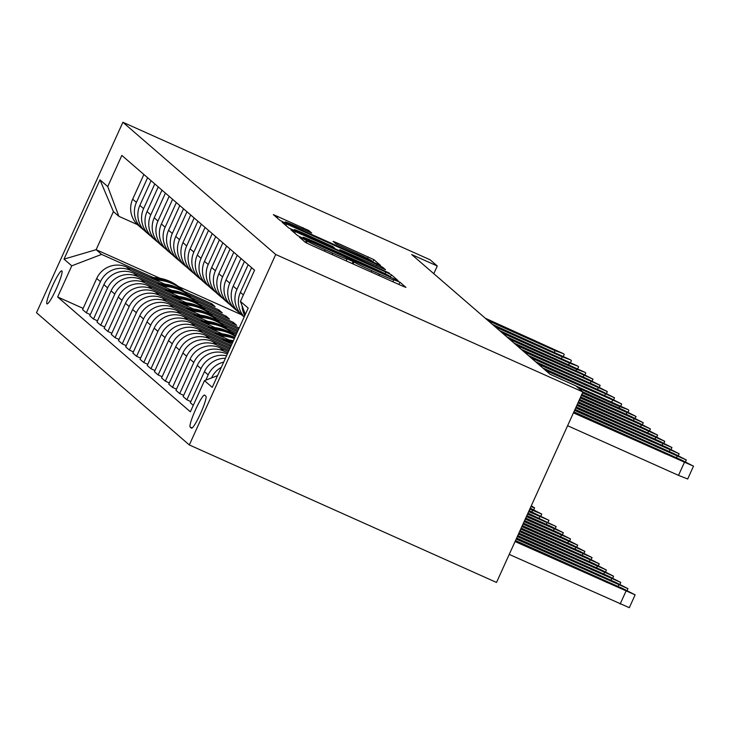 <?xml version="1.0" encoding="UTF-8"?>
<svg xmlns="http://www.w3.org/2000/svg" width="730" height="730" viewBox="0 0 730 730"><rect width="100%" height="100%" fill="white"/><g stroke="black" fill="none" stroke-linecap="round" stroke-linejoin="round"><path stroke-width="1.09" d="M302.558 238.436L299.428 237.204L305.423 242.387L311.007 245.125L401.473 285.613L405.962 287.419L399.94 282.191L393.68 279.709A17.766 0.684 24.4 0 1 393.78 279.855A17.766 0.684 24.4 0 1 379.399 274.079L371.862 270.702A17.766 0.684 24.4 0 1 353.977 261.942L346.942 258.794A17.766 0.684 24.4 0 1 347.042 258.931A17.766 0.684 24.4 0 1 332.661 253.155L325.124 249.779A17.766 0.684 24.4 0 1 307.239 241.019L302.558 238.436M46.93 303.835A18.104 2.327 -65.9 0 0 47.012 303.881A18.104 2.327 -65.9 0 0 56.392 288.633A18.104 2.327 -65.9 0 0 61.877 270.885A18.104 2.327 -65.9 0 0 61.804 270.839A18.104 2.327 -65.9 0 0 52.423 286.087A18.104 2.327 -65.9 0 0 46.93 303.835M308.79 230.507L273.33 214.602L280.019 220.405L285.603 223.143L380.558 265.437L373.87 259.634L337.625 243.181L333.135 241.374L336.01 243.884L356.806 253.42A14.856 0.566 24.4 0 1 371.844 260.865A14.856 0.566 24.4 0 1 359.826 256.029L300.267 229.375A14.856 0.566 24.4 0 1 285.238 221.938A14.856 0.566 24.4 0 1 297.256 226.765L311.673 233.016L308.79 230.507L308.261 231.684M275.712 254.487L582.905 391.992L575.724 385.778L550.119 374.317L411.665 254.533L437.27 265.985L430.089 259.78L122.895 122.266L275.712 254.487L189.316 444.944L36.5 312.723L122.895 122.266M295.358 231.583L290.868 229.777L297.557 235.58L303.142 238.318L398.096 280.612L391.408 274.809L385.823 272.071L295.358 231.583L294.683 233.089M288.788 227.988L282.099 222.194L286.598 223.991L377.054 264.488L382.639 267.226L385.522 269.735L344.341 251.503L339.851 249.696L341.768 251.376L389.482 273.157L288.788 227.988M205.896 396.217L204.637 395.122A17.538 2.254 -65.9 0 0 204.564 395.076A17.538 2.254 -65.9 0 0 195.476 409.849A17.538 2.254 -65.9 0 0 190.156 427.032L191.424 428.127A17.538 2.254 -65.9 0 0 191.497 428.172A17.538 2.254 -65.9 0 0 200.586 413.399A17.538 2.254 -65.9 0 0 205.896 396.217M245.326 314.42L240.444 301.38L254.569 270.237L121.855 155.417L107.73 186.561L118.871 216.317L113.415 211.6L96.132 249.687L101.589 254.405L153.4 277.601M240.444 301.38L248.191 308.087L212.238 387.356L204.482 380.649L217.549 375.64M83.138 308.379L57.643 296.973L190.357 411.793L204.482 380.649M57.643 296.973L71.768 265.829L64.012 259.123L99.974 179.854L107.73 186.561M582.905 391.992L496.51 582.449L189.316 444.944M433.784 273.668L437.27 265.985M241.666 314.831L178.403 286.507M160.062 278.303L96.132 249.687L64.012 259.123M183.996 291.297L211.663 303.68L211.125 304.875M187.5 294.299L215.113 306.664L211.663 303.68M90.319 314.594L86.332 312.814L82.599 309.584L96.725 278.44A22.63 22.42 -49.1 0 1 126.546 267.016L164.779 284.134M86.332 312.814L100.457 281.671A22.63 22.42 -49.1 0 1 130.278 270.246L160.582 283.815M191.178 297.512L218.845 309.894L218.306 311.089M194.682 300.514L222.294 312.878L218.845 309.894M97.501 320.808L93.513 319.028L89.781 315.789L103.906 284.654A22.63 22.42 -49.1 0 1 133.727 273.23L171.961 290.348M93.513 319.028L107.638 287.885A22.63 22.42 -49.1 0 1 137.459 276.46L167.763 290.029M198.359 303.716L226.026 316.108L225.488 317.304M201.863 306.728L229.475 319.092L226.026 316.108M104.682 327.022L100.694 325.233L96.962 322.003L111.088 290.868A22.63 22.42 -49.1 0 1 140.899 279.444L179.142 296.562M100.694 325.233L114.82 294.099A22.63 22.42 -49.1 0 1 144.64 282.674L174.945 296.243M205.541 309.931L233.208 322.322L232.669 323.518M209.045 312.942L236.657 325.306L233.208 322.322M111.863 333.236L107.876 331.447L104.135 328.217L118.269 297.073A22.63 22.42 -49.1 0 1 148.081 285.658L186.323 302.777M107.876 331.447L122.001 300.313A22.63 22.42 -49.1 0 1 151.822 288.888L182.126 302.457M212.722 316.145L239.166 327.989M119.045 339.45L115.057 337.661L111.316 334.431L125.45 303.288A22.63 22.42 -49.1 0 1 155.262 291.872L193.505 308.982M216.226 319.156L238.628 329.184M115.057 337.661L129.183 306.518A22.63 22.42 -49.1 0 1 159.003 295.102L189.307 308.662M219.903 322.359L238.035 330.48M126.226 345.664L122.239 343.876L118.497 340.645L132.632 309.502A22.63 22.42 -49.1 0 1 162.443 298.077L200.686 315.196M223.407 325.37L237.496 331.675M122.239 343.876L136.364 312.732A22.63 22.42 -49.1 0 1 166.185 301.317L196.489 314.876M227.085 328.573L236.912 332.971M133.407 351.878L129.42 350.09L125.679 346.859L139.813 315.716A22.63 22.42 -49.1 0 1 169.625 304.291L207.868 321.41M230.589 331.584L236.365 334.167M129.42 350.09L143.545 318.946A22.63 22.42 -49.1 0 1 173.366 307.522L203.67 321.09M234.266 334.787L235.781 335.462M140.589 358.092L136.601 356.304L132.86 353.074L146.995 321.93A22.63 22.42 -49.1 0 1 176.806 310.505L215.049 327.624M136.601 356.304L150.727 325.16A22.63 22.42 -49.1 0 1 180.547 313.736L210.851 327.305M147.77 364.306L143.783 362.518L140.041 359.288L154.176 328.144A22.63 22.42 -49.1 0 1 183.987 316.72L222.23 333.838M143.783 362.518L157.908 331.374A22.63 22.42 -49.1 0 1 187.729 319.95L218.033 333.519M154.952 370.512L150.964 368.732L147.223 365.502L161.357 334.358A22.63 22.42 -49.1 0 1 191.169 322.934L229.412 340.052M150.964 368.732L165.089 337.588A22.63 22.42 -49.1 0 1 194.91 326.164L225.214 339.733M162.133 376.726L158.145 374.946L154.404 371.716L168.539 340.572A22.63 22.42 -49.1 0 1 198.35 329.148L231.839 344.14M158.145 374.946L172.271 343.803A22.63 22.42 -49.1 0 1 202.091 332.378L231.255 345.436M169.314 382.94L165.327 381.151L161.585 377.921L175.711 346.786A22.63 22.42 -49.1 0 1 205.531 335.362L230.716 346.631M165.327 381.151L179.452 350.017A22.63 22.42 -49.1 0 1 209.273 338.592L230.123 347.927M176.496 389.154L172.508 387.365L168.767 384.135L182.892 352.991A22.63 22.42 -49.1 0 1 212.713 341.576L229.585 349.123M172.508 387.365L186.634 356.231A22.63 22.42 -49.1 0 1 216.454 344.806L228.992 350.418M183.677 395.368L179.689 393.579L175.948 390.349L190.074 359.206A22.63 22.42 -49.1 0 1 219.894 347.79L228.454 351.614M179.689 393.579L193.815 362.436A22.63 22.42 -49.1 0 1 223.636 351.02L227.86 352.909M190.858 401.582L186.871 399.794L183.13 396.563L197.255 365.42A22.63 22.42 -49.1 0 1 227.076 353.995L227.322 354.105M137.486 224.648L118.871 216.317M225.433 358.266A22.63 22.42 -49.1 0 0 204.436 371.634L190.311 402.777L193.277 405.342M244.787 315.606A22.63 22.42 -49.1 0 1 242.123 305.879M211.581 377.93L211.618 377.848A22.63 22.42 -49.1 0 1 221.327 367.327M205.778 380.157L208.178 374.864A22.63 22.42 -49.1 0 1 223.699 362.098M244.221 316.847A22.63 22.42 -49.1 0 1 240.398 292.365L251.604 267.673M244.194 316.902A22.63 22.42 -49.1 0 1 236.949 289.381L248.154 264.689M186.871 399.794L200.996 368.65A22.63 22.42 -49.1 0 1 226.546 355.82M242.625 315.661L238.893 312.431A22.63 22.42 -49.1 0 1 233.217 286.151L244.422 261.459M237.25 310.852A22.63 22.42 -49.1 0 1 229.768 283.167L240.973 258.475M235.443 309.447L231.711 306.217A22.63 22.42 -49.1 0 1 226.035 279.937L237.241 255.245M230.069 304.638A22.63 22.42 -49.1 0 1 222.586 276.953L233.792 252.261M228.262 303.233L224.53 300.003A22.63 22.42 -49.1 0 1 218.854 273.723L230.059 249.03M222.887 298.424A22.63 22.42 -49.1 0 1 215.405 270.748L226.61 246.046M221.081 297.019L217.348 293.788A22.63 22.42 -49.1 0 1 211.673 267.509L222.878 242.816M215.706 292.21A22.63 22.42 -49.1 0 1 208.223 264.534L219.429 239.841M213.899 290.805L210.167 287.574A22.63 22.42 -49.1 0 1 204.491 261.303L215.697 236.602M208.525 285.996A22.63 22.42 -49.1 0 1 201.042 258.32L212.248 233.627M206.718 284.59L202.986 281.36A22.63 22.42 -49.1 0 1 197.31 255.089L208.515 230.397M201.343 279.782A22.63 22.42 -49.1 0 1 193.861 252.105L205.066 227.413M199.536 278.385L195.804 275.155A22.63 22.42 -49.1 0 1 190.129 248.875L201.334 224.183M194.162 273.567A22.63 22.42 -49.1 0 1 186.679 245.891L197.885 221.199M192.355 272.171L188.623 268.941A22.63 22.42 -49.1 0 1 182.947 242.661L194.153 217.969M186.98 267.353A22.63 22.42 -49.1 0 1 179.498 239.677L190.703 214.985M185.174 265.957L181.441 262.727A22.63 22.42 -49.1 0 1 175.766 236.447L186.971 211.755M179.799 261.148A22.63 22.42 -49.1 0 1 172.316 233.463L183.522 208.771M177.992 259.743L174.26 256.513A22.63 22.42 -49.1 0 1 168.584 230.233L179.79 205.541M172.618 254.934A22.63 22.42 -49.1 0 1 165.135 227.249L176.341 202.557M170.811 253.529L167.079 250.299A22.63 22.42 -49.1 0 1 161.403 224.019L172.608 199.326M165.436 248.72A22.63 22.42 -49.1 0 1 157.954 221.035L169.159 196.343M163.629 247.315L159.897 244.085A22.63 22.42 -49.1 0 1 154.222 217.805L165.427 193.112M158.255 242.506A22.63 22.42 -49.1 0 1 150.781 214.821L161.978 190.129M156.448 241.101L152.716 237.87A22.63 22.42 -49.1 0 1 147.04 211.59L158.246 186.898M151.073 236.292A22.63 22.42 -49.1 0 1 143.6 208.616L154.796 183.914M149.276 234.887L145.535 231.656A22.63 22.42 -49.1 0 1 139.859 205.386L151.064 180.684M143.892 230.078A22.63 22.42 -49.1 0 1 136.419 202.402L147.615 177.709M142.094 228.672L138.353 225.442A22.63 22.42 -49.1 0 1 132.678 199.171L143.883 174.479M101.589 254.405L71.768 265.829M99.974 179.854L113.415 211.6M303.972 238.19L389.592 276.177A17.766 0.684 24.4 0 0 371.707 267.417L317.431 243.117A17.766 0.684 24.4 0 0 303.05 237.341A17.766 0.684 24.4 0 0 303.151 237.487L303.78 238.601M306.272 234.467A14.856 0.566 24.4 0 0 294.254 229.631A14.856 0.566 24.4 0 0 309.292 237.077L330.27 246.466L334.769 248.273L332.844 246.594L306.272 234.467M509.23 554.408L629.223 607.643M515.517 540.538L623.101 588.699L635.127 594.859L515.061 541.541M605.188 580.898L573.287 566.955L607.022 582.485L614.35 585.423L605.188 580.898L604.896 581.536M573.889 411.857L681.473 460.01L693.5 466.178L573.442 412.851M567.602 425.718L678.508 475.367L684.348 462.501M663.561 452.208L672.722 456.743L665.395 453.795L631.66 438.265L663.561 452.208L663.269 452.846M687.596 478.953L678.508 475.367M516.648 538.046L615.919 582.485L627.946 588.645L516.192 539.041M598.007 574.683L566.106 560.74L599.841 576.271L607.168 579.218L598.007 574.683L597.715 575.322M517.78 535.555L608.738 576.271L620.765 582.44L517.324 536.55M590.826 568.469L558.924 554.526L592.66 570.057L599.987 573.004L590.826 568.469L590.534 569.108M518.911 533.064L601.557 570.057L613.583 576.226L518.455 534.059M583.644 562.255L551.743 548.312L585.478 563.843L592.806 566.79L583.644 562.255L583.352 562.894M575.021 409.366L674.292 453.795L686.319 459.964L574.574 410.36M656.38 445.993L665.541 450.529L658.214 447.59L624.479 432.05L656.38 445.993L656.087 446.632M576.152 406.875L667.111 447.581L679.137 453.75L575.696 407.869M649.198 439.779L658.36 444.315L651.032 441.376L617.297 425.836L649.198 439.779L648.906 440.418M577.284 404.374L659.929 441.376L671.956 447.536L576.828 405.378M642.017 433.565L651.178 438.1L643.851 435.162L610.116 419.622L642.017 433.565L641.725 434.204M520.043 530.573L594.375 563.843L606.402 570.011L519.587 531.568M576.463 556.041L544.562 542.098L578.297 557.629L585.624 560.576L576.463 556.041L576.171 556.68M578.415 401.883L652.748 435.162L664.774 441.321L577.959 402.878M634.835 427.36L643.997 431.886L636.669 428.948L602.934 413.408L634.835 427.36L634.543 427.99M521.174 528.082L587.194 557.629L599.22 563.797L520.718 529.077M569.281 549.827L537.38 535.884L571.115 551.415L578.443 554.362L569.281 549.827L568.989 550.466M579.547 399.392L645.566 428.948L657.593 435.107L579.091 400.387M627.654 421.146L636.815 425.681L629.488 422.734L595.753 407.203L627.654 421.146L627.362 421.785M522.297 525.582L580.012 551.415L592.039 557.583L521.85 526.586M562.1 543.613L530.199 529.67L563.934 545.21L571.261 548.148L562.1 543.613L561.808 544.252M523.428 523.091L572.831 545.201L584.858 551.369L522.981 524.085M229.247 345.974A43.271 42.878 -49.1 0 1 231.027 345.929M523.191 523.62L564.08 541.934L523.255 523.483M524.56 520.599L565.65 538.995L577.676 545.155L524.113 521.594M227.532 342.206A43.271 42.878 -49.1 0 1 232.551 342.571M222.066 339.76A43.271 42.878 -49.1 0 1 233.381 340.737M225.415 341.257A43.271 42.878 -49.1 0 1 232.888 341.841M233.089 341.403A43.271 42.878 130.9 0 0 224.11 340.673M524.195 521.421L556.899 535.72L524.478 520.782M525.691 518.108L558.468 532.781L570.495 538.941L525.244 519.103M220.35 335.992A43.271 42.878 -49.1 0 1 234.376 338.556M214.885 333.546A43.271 42.878 -49.1 0 1 234.868 337.461M218.233 335.043A43.271 42.878 -49.1 0 1 234.576 338.109M234.695 337.844A43.271 42.878 130.9 0 0 216.929 334.459M525.326 518.93L549.717 529.505L525.609 518.291M580.678 396.901L638.385 422.734L650.412 428.893L580.222 397.896M620.473 414.932L629.634 419.467L622.307 416.52L588.572 400.989L620.473 414.932L620.181 415.571M581.81 394.41L631.204 416.52L643.23 422.688L581.354 395.404M581.627 394.793L622.453 413.253L581.564 394.939M582.686 391.8L624.022 410.306L636.049 416.474L582.485 392.913M582.859 392.092L615.271 407.039L582.567 392.731M549.9 374.125L628.229 409.667L619.715 406.583L578.37 388.077M576.016 386.033L608.09 400.825L577.859 387.63M526.823 515.617L551.287 526.567L563.314 532.727L526.376 516.612M213.169 329.777A43.271 42.878 -49.1 0 1 235.37 336.357M207.712 327.341A43.271 42.878 -49.1 0 1 235.544 335.982M211.052 328.838A43.271 42.878 -49.1 0 1 235.452 336.174M235.498 336.083A43.271 42.878 130.9 0 0 209.747 328.245M526.449 516.429L542.536 523.301L526.741 515.791M542.718 367.92L609.659 397.877L621.622 403.955L545.593 370.402M591.747 390.076L600.909 394.611L593.581 391.663L559.846 376.132L591.747 390.076L591.455 390.714M527.954 513.126L556.132 526.512L527.498 514.121M205.988 323.563A43.271 42.878 -49.1 0 1 235.407 335.882M200.531 321.127A43.271 42.878 -49.1 0 1 230.443 331.457L231.538 332.405A43.271 42.878 130.9 0 0 202.566 322.03M203.871 322.623A43.271 42.878 -49.1 0 1 232.231 332.999L233.317 333.948M527.58 513.938L535.355 517.086L527.872 513.309M535.537 361.706L602.478 391.663L614.441 397.74L538.411 364.188M584.566 383.861L593.727 388.397L586.4 385.458L552.665 369.918L584.566 383.861L584.274 384.5M529.086 510.626L548.951 520.308L528.63 511.63M198.806 317.349A43.271 42.878 -49.1 0 1 228.225 329.668M193.35 314.913A43.271 42.878 -49.1 0 1 223.261 325.242L224.356 326.191A43.271 42.878 130.9 0 0 195.385 315.825M196.689 316.409A43.271 42.878 -49.1 0 1 225.05 326.784L226.136 327.733M530.217 508.135L541.769 514.093L529.761 509.139M191.625 311.144A43.271 42.878 -49.1 0 1 221.044 323.454M186.168 308.699A43.271 42.878 -49.1 0 1 216.08 319.028L217.175 319.977A43.271 42.878 130.9 0 0 188.203 309.611M189.508 310.195A43.271 42.878 -49.1 0 1 217.868 320.57L218.954 321.519M184.444 304.93A43.271 42.878 -49.1 0 1 213.863 317.24M178.987 302.485A43.271 42.878 -49.1 0 1 208.899 312.814L209.994 313.763A43.271 42.878 130.9 0 0 181.022 303.397M182.327 303.981A43.271 42.878 -49.1 0 1 210.687 314.356L211.773 315.305M530.929 506.574L534.588 507.879L531.276 505.808M177.262 298.716A43.271 42.878 -49.1 0 1 206.681 311.026M171.805 296.271A43.271 42.878 -49.1 0 1 201.717 306.609L202.812 307.549A43.271 42.878 130.9 0 0 173.84 297.183M175.145 297.767A43.271 42.878 -49.1 0 1 203.506 308.142L204.592 309.091M170.081 292.502A43.271 42.878 -49.1 0 1 199.509 304.812M164.624 290.056A43.271 42.878 -49.1 0 1 194.536 300.395L195.631 301.335A43.271 42.878 130.9 0 0 166.659 290.969M167.964 291.553A43.271 42.878 -49.1 0 1 196.324 301.937L197.41 302.877M162.9 286.288A43.271 42.878 -49.1 0 1 192.328 298.597M157.443 283.842A43.271 42.878 -49.1 0 1 187.355 294.181L188.45 295.121A43.271 42.878 130.9 0 0 159.478 284.755M160.782 285.339A43.271 42.878 -49.1 0 1 189.143 295.723L190.229 296.663M155.718 280.074A43.271 42.878 -49.1 0 1 185.146 292.383M150.261 277.628A43.271 42.878 -49.1 0 1 180.182 287.967L181.268 288.907A43.271 42.878 130.9 0 0 152.296 278.541M153.601 279.125A43.271 42.878 -49.1 0 1 181.962 289.509L183.047 290.449M528.356 355.492L595.297 385.458L607.26 391.526L531.23 357.974M577.384 377.647L586.546 382.182L579.228 379.244L545.483 363.704L577.384 377.647L577.092 378.286M521.174 349.278L588.115 379.244L600.078 385.312L524.049 351.76M570.203 371.442L579.364 375.968L572.046 373.03L538.302 357.49L570.203 371.442L569.911 372.072M513.993 343.063L580.934 373.03L592.897 379.098L516.867 345.546M563.022 365.228L572.183 369.754L564.865 366.816L531.121 351.285L563.022 365.228L562.73 365.867M506.812 336.849L585.141 372.391L576.627 369.298L509.686 339.331M555.84 359.014L565.002 363.549L557.683 360.602L523.939 345.071L555.84 359.014L555.548 359.653M499.63 330.635L577.959 366.177L569.446 363.084L502.505 333.126M548.659 352.8L557.82 357.335L550.502 354.388L516.758 338.857L548.659 352.8L548.367 353.439M492.449 324.421L570.778 359.963L562.264 356.87L495.323 326.912M541.477 346.586L550.639 351.121L543.321 348.173L509.577 332.643L541.477 346.586L541.186 347.224M485.267 318.207L563.596 353.749L555.083 350.665L488.142 320.698M534.296 340.372L543.458 344.907L536.139 341.959L502.395 326.429L534.296 340.372L534.004 341.01M126.546 267.016L130.278 270.246M133.727 273.23L137.459 276.46M140.899 279.444L144.64 282.674M148.081 285.658L151.822 288.888M155.262 291.872L159.003 295.102M162.443 298.077L166.185 301.317M169.625 304.291L173.366 307.522M176.806 310.505L180.547 313.736M183.987 316.72L187.729 319.95M191.169 322.934L194.91 326.164M198.35 329.148L202.091 332.378M205.531 335.362L209.273 338.592M212.713 341.576L216.454 344.806M219.894 347.79L223.636 351.02M204.436 371.634L208.178 374.864M240.398 292.365L243.364 294.929M197.255 365.42L200.996 368.65M233.217 286.151L236.949 289.381M190.074 359.206L193.815 362.436M226.035 279.937L229.768 283.167M182.892 352.991L186.634 356.231M218.854 273.723L222.586 276.953M175.711 346.786L179.452 350.017M211.673 267.509L215.405 270.748M168.539 340.572L172.271 343.803M204.491 261.303L208.223 264.534M161.357 334.358L165.089 337.588M197.31 255.089L201.042 258.32M154.176 328.144L157.908 331.374M190.129 248.875L193.861 252.105M146.995 321.93L150.727 325.16M182.947 242.661L186.679 245.891M139.813 315.716L143.545 318.946M175.766 236.447L179.498 239.677M132.632 309.502L136.364 312.732M168.584 230.233L172.316 233.463M125.45 303.288L129.183 306.518M161.403 224.019L165.135 227.249M118.269 297.073L122.001 300.313M154.222 217.805L157.954 221.035M111.088 290.868L114.82 294.099M147.04 211.59L150.781 214.821M103.906 284.654L107.638 287.885M139.859 205.386L143.6 208.616M96.725 278.44L100.457 281.671M132.678 199.171L136.419 202.402M192.182 427.944L190.156 427.032M306.372 242.926L307.239 241.019M324.503 251.156L325.124 249.779M332.041 254.533L332.661 253.155M352.17 263.548L353.201 261.267M353.065 263.95L353.977 261.942M371.241 272.08L371.862 270.702M378.779 275.456L379.399 274.079M398.909 284.463L399.94 282.191M305.514 242.451L306.463 240.352M385.084 273.695L385.823 272.071M390.276 277.318L391.408 274.809M302.84 238.181L303.151 237.487M285.914 225.506L286.598 223.991M376.424 265.866L377.054 264.488M382.109 268.403L382.639 267.226M339.368 250.874L339.879 249.742M341.558 251.85L341.768 251.376M337.041 244.468L337.625 243.181M367.573 258.466L368.285 256.896M372.738 262.143L373.87 259.634M277.144 217.914L277.829 216.409M302.576 229.147L303.205 227.769M625.975 591.181L620.135 604.048M580.323 570.522L580.615 569.893M638.987 441.212L638.695 441.832M618.794 584.967L618.109 586.464M573.141 564.308L573.433 563.679M611.612 578.753L610.928 580.25M565.96 558.094L566.252 557.464M604.431 572.539L603.746 574.036M558.779 551.88L559.07 551.25M676.491 457.783L677.166 456.286M631.806 434.998L631.523 435.618M669.31 451.569L669.985 450.072M624.625 428.784L624.342 429.413M662.128 445.355L662.803 443.858M617.443 422.57L617.16 423.199M597.25 566.334L596.565 567.821M551.597 545.666L551.889 545.045M654.947 439.141L655.622 437.644M610.262 416.355L609.979 416.985M590.068 560.12L589.384 561.616M544.416 539.452L544.708 538.831M647.765 432.926L648.441 431.43M603.08 410.141L602.798 410.771M582.887 553.906L582.202 555.402M537.234 533.238L537.526 532.617M575.705 547.692L575.021 549.188M554.627 538.037L554.919 537.399M530.053 527.033L530.345 526.403M568.524 541.477L567.84 542.974M547.445 531.823L547.737 531.184M561.343 535.263L560.658 536.76M540.264 525.618L540.556 524.98M640.584 426.712L641.259 425.216M595.899 403.927L595.616 404.557M633.403 420.498L634.078 419.002M613.291 408.718L612.999 409.357M588.718 397.713L588.435 398.343M626.221 414.284L626.897 412.788M606.11 402.504L605.818 403.142M619.04 408.07L619.715 406.583M598.928 396.29L598.636 396.928M554.161 529.049L553.486 530.546M533.082 519.404L533.375 518.765M611.859 401.865L612.534 400.368M567.173 379.08L566.891 379.7M546.98 522.835L546.305 524.332M604.677 395.651L605.352 394.154M559.992 372.866L559.709 373.495M539.798 516.621L539.123 518.117M532.617 510.407L531.942 511.903M597.496 389.437L598.171 387.94M552.811 366.652L552.528 367.281M590.314 383.223L590.99 381.726M545.629 360.438L545.346 361.067M583.133 377.009L583.808 375.512M538.448 354.223L538.165 354.853M575.952 370.794L576.627 369.298M531.267 348.009L530.984 348.639M568.77 364.58L569.446 363.084M524.085 341.795L523.802 342.425M561.589 358.366L562.264 356.87M516.904 335.581L516.621 336.211M554.408 352.152L555.083 350.665M509.723 329.376L509.44 329.996M346.166 260.856L347.042 258.931M392.904 281.78L393.78 279.855M302.704 238.117L303.05 237.341M339.331 250.846L339.851 249.696M293.862 230.498L294.254 229.631M284.846 222.796L285.238 221.938M371.506 261.596L371.844 260.865M635.127 594.859L629.287 607.734M687.66 479.044L693.5 466.178M627.946 588.645L627.097 590.524M620.765 582.44L619.916 584.31M613.583 576.226L612.735 578.096M685.47 461.834L686.319 459.964M678.289 455.62L679.137 453.75M671.107 449.406L671.956 447.536M606.402 570.011L605.553 571.882M663.926 443.201L664.774 441.321M599.22 563.797L598.372 565.668M656.745 436.987L657.593 435.107M592.039 557.583L591.19 559.454M584.858 551.369L584.009 553.24M577.676 545.155L576.828 547.025M570.495 538.941L569.646 540.82M649.563 430.773L650.412 428.893M642.382 424.559L643.23 422.688M635.2 418.345L636.049 416.474M628.019 412.131L628.868 410.26M563.314 532.727L562.465 534.606M620.838 405.916L621.686 404.046M556.132 526.512L555.284 528.392M613.656 399.702L614.505 397.832M548.951 520.308L548.102 522.178M541.769 514.093L540.921 515.964M534.588 507.879L533.739 509.75M606.475 393.488L607.323 391.618M599.293 387.274L600.142 385.404M592.112 381.069L592.961 379.189M584.931 374.855L585.779 372.975M577.749 368.641L578.598 366.77M570.568 362.427L571.417 360.556M563.387 356.213L564.235 354.342"/></g></svg>
